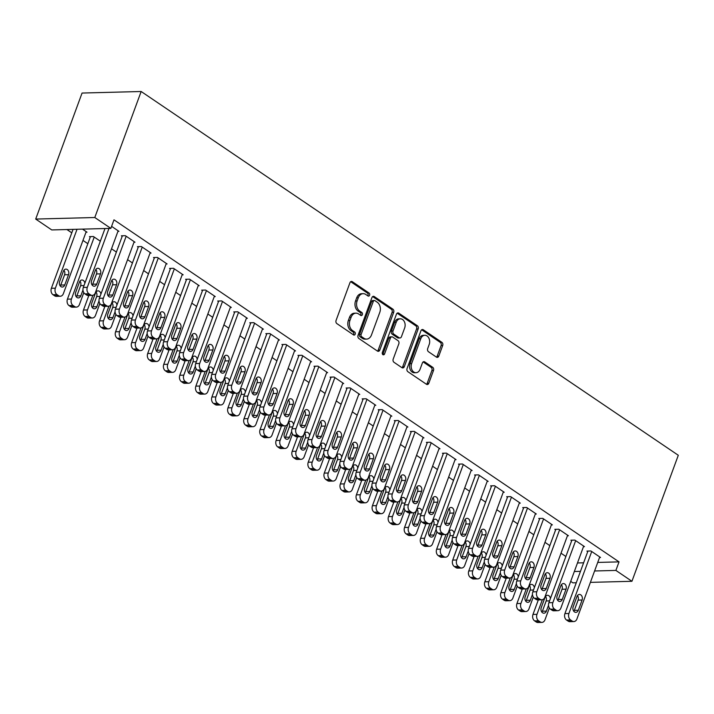 <?xml version="1.0" encoding="UTF-8"?>
<svg xmlns="http://www.w3.org/2000/svg" width="714" height="714" viewBox="0 0 714 714"><rect width="100%" height="100%" fill="white"/><g stroke="black" fill="none" stroke-linecap="round" stroke-linejoin="round"><path stroke-width="1.07" d="M369.602 295.23A1.651 1.232 88.5 0 0 369.04 293.017L352.297 281.682A2.356 1.758 88.5 0 0 351.466 281.423A2.356 1.758 88.5 0 0 349.958 282.708L336.071 320.443A2.356 1.758 88.5 0 0 336.874 323.603L353.617 334.946A1.651 1.232 88.5 0 0 354.697 332.01L352.529 330.546A7.533 5.614 88.5 0 1 349.958 320.416L351.109 317.275A7.533 5.614 88.5 0 1 355.956 313.16A7.533 5.614 88.5 0 1 358.624 313.981L360.793 315.445A1.651 1.232 88.5 0 0 361.873 312.509L359.704 311.045A7.533 5.614 88.5 0 1 357.125 300.924L358.285 297.774A7.533 5.614 88.5 0 1 363.131 293.668A7.533 5.614 88.5 0 1 365.8 294.48L367.96 295.953A1.651 1.232 88.5 0 0 369.602 295.23M367.71 295.783A1.651 1.232 88.5 0 0 367.442 293.061L350.708 281.718A2.356 1.758 88.5 0 0 350.672 281.7M353.368 334.777A1.651 1.232 88.5 0 0 353.1 332.055L350.931 330.582L352.529 330.546M360.543 315.276A1.651 1.232 88.5 0 0 360.275 312.553L358.107 311.09L359.704 311.045M436.441 357.125A2.356 1.758 88.5 0 0 437.28 357.384A2.356 1.758 88.5 0 0 438.789 356.099L442.689 345.514A2.356 1.758 88.5 0 0 441.886 342.345L423.286 329.752A2.356 1.758 88.5 0 0 422.456 329.502A2.356 1.758 88.5 0 0 420.939 330.778L407.06 368.522A2.356 1.758 88.5 0 0 407.864 371.682L426.454 384.275A2.356 1.758 88.5 0 0 427.284 384.534A2.356 1.758 88.5 0 0 428.802 383.248L433.505 370.459A2.356 1.758 88.5 0 0 432.702 367.291L424.75 361.9A2.356 1.758 88.5 0 0 423.911 361.65A2.356 1.758 88.5 0 0 422.402 362.935L420.064 369.272A6.292 4.695 88.5 0 1 416.012 372.708A6.292 4.695 88.5 0 1 411.639 363.569L420.778 338.722A6.292 4.695 88.5 0 1 424.821 335.285A6.292 4.695 88.5 0 1 429.203 344.434L427.686 348.575A2.356 1.758 88.5 0 0 428.489 351.734L436.441 357.125M619.029 561.873L113.99 219.841L110.849 228.382L51.756 229.935L35.7 219.064L82.065 93.052L141.158 91.499L678.3 455.273L631.935 581.285L615.887 570.415L619.029 561.873L597.725 562.436M110.849 228.382L94.792 217.511L141.158 91.499M393.682 312.321A2.356 1.758 88.5 0 0 392.878 309.153L374.279 296.569A2.356 1.758 88.5 0 0 373.449 296.31A2.356 1.758 88.5 0 0 371.932 297.595L358.053 335.33A2.356 1.758 88.5 0 0 358.856 338.49L377.447 351.083A2.356 1.758 88.5 0 0 378.286 351.342A2.356 1.758 88.5 0 0 379.794 350.056L393.682 312.321L392.084 312.366A2.356 1.758 88.5 0 0 391.281 309.198L372.681 296.605A2.356 1.758 88.5 0 0 372.654 296.587M398.787 313.16L417.378 325.754A2.356 1.758 88.5 0 1 418.181 328.913L404.303 366.648A2.356 1.758 88.5 0 1 402.785 367.933A2.356 1.758 88.5 0 1 401.955 367.683L393.994 362.293A2.356 1.758 88.5 0 1 393.191 359.124L398.823 343.827A2.356 1.758 88.5 0 0 398.019 340.658L392.736 337.088A2.356 1.758 88.5 0 0 391.906 336.829A2.356 1.758 88.5 0 0 390.388 338.115L384.525 354.046A1.651 1.232 88.5 0 1 382.32 352.555L396.44 314.187A2.356 1.758 88.5 0 1 397.948 312.902A2.356 1.758 88.5 0 1 398.787 313.16L397.189 313.205L415.78 325.789L417.378 325.754M583.481 546.656L584.489 546.629L574.859 540.105L570.87 540.212L571.673 540.757M544.961 542.328L549.825 545.621M551.369 524.915L552.386 524.888L542.756 518.364L538.758 518.471L539.561 519.007M512.857 520.586L517.721 523.88M519.265 503.165L520.283 503.138L510.644 496.614L506.654 496.721L507.458 497.265M480.754 498.845L485.609 502.138M487.162 481.423L488.171 481.397L478.541 474.872L474.551 474.98L475.346 475.524M448.642 477.095L453.506 480.388M455.05 459.682L456.067 459.655L446.437 453.131L442.439 453.238L443.242 453.783M416.539 455.353L421.403 458.647M422.947 437.932L423.955 437.905L414.325 431.39L410.336 431.488L411.139 432.032M384.427 433.612L389.291 436.906M390.844 416.191L391.852 416.164L382.222 409.64L378.224 409.747L379.027 410.291M352.323 411.871L357.187 415.155M358.731 394.449L359.749 394.423L350.11 387.898L346.12 388.005L346.924 388.55M320.22 390.121L325.075 393.414M326.628 372.708L327.637 372.681L318.007 366.157L314.017 366.255L314.82 366.8M288.108 368.379L292.972 371.673M294.516 350.958L295.534 350.931L285.903 344.407L281.905 344.514L282.708 345.058M256.005 346.638L260.869 349.931M262.413 329.216L263.421 329.19L253.791 322.666L249.802 322.773L250.605 323.317M223.893 324.888L228.757 328.181M230.31 307.475L231.318 307.448L221.688 300.924L217.69 301.031L218.493 301.567M191.789 303.147L196.653 306.44M198.197 285.725L199.215 285.698L189.576 279.183L185.586 279.281L186.39 279.826M159.686 281.405L164.541 284.699M166.094 263.984L167.103 263.957L157.473 257.433L153.483 257.54L154.286 258.084M127.574 259.655L132.438 262.948M133.982 242.242L135 242.216L125.369 235.691L121.371 235.798L122.174 236.343M100.335 241.207L93.427 236.53L89.428 236.637L90.232 237.182M577.483 562.962L583.615 562.802M66.92 229.533L71.784 232.826M82.976 240.404L87.831 243.697M82.494 229.132L87.001 232.184L85.992 232.211M111.589 226.365L118.943 231.345L117.935 231.372M111.527 248.784L116.382 252.078M150.038 253.113L151.056 253.086L141.417 246.562L137.427 246.669L138.23 247.214M143.63 270.535L148.494 273.828M182.141 274.854L183.159 274.828L173.529 268.303L169.53 268.41L170.334 268.955M175.733 292.276L180.597 295.569M214.254 296.605L215.262 296.578L205.632 290.054L201.643 290.152L202.446 290.696M207.845 314.017L212.701 317.311M246.357 318.346L247.374 318.319L237.735 311.795L233.746 311.902L234.549 312.446M239.949 335.767L244.813 339.052M278.469 340.087L279.477 340.06L269.847 333.536L265.858 333.643L266.652 334.188M272.061 357.509L276.916 360.802M310.572 361.828L311.581 361.802L301.951 355.286L297.961 355.385L298.764 355.929M304.164 379.25L309.028 382.543M342.675 383.579L343.693 383.552L334.063 377.028L330.064 377.135L330.868 377.679M336.267 400.991L341.131 404.285M374.788 405.32L375.796 405.293L366.166 398.769L362.176 398.876L362.98 399.421M368.379 422.742L373.235 426.035M406.891 427.061L407.908 427.034L398.269 420.51L394.28 420.617L395.083 421.162M400.483 444.483L405.347 447.776M439.003 448.811L440.011 448.785L430.381 442.261L426.383 442.368L427.186 442.903M432.595 466.224L437.45 469.517M471.106 470.553L472.115 470.526L462.485 464.002L458.495 464.109L459.298 464.653M464.698 487.974L469.562 491.259M503.209 492.294L504.227 492.267L494.597 485.743L490.598 485.85L491.402 486.395M496.801 509.716L501.665 513.009M535.321 514.044L536.33 514.018L526.7 507.493L522.71 507.592L523.514 508.136M528.913 531.457L533.769 534.75M567.425 535.786L568.442 535.759L558.803 529.235L554.814 529.342L555.617 529.886M561.017 553.198L565.881 556.492M599.537 557.527L600.545 557.5L590.915 550.976L586.917 551.083L587.72 551.627M574.333 571.503L580.464 571.343M594.583 570.977L615.887 570.415M576.269 582.749L572.842 582.838L570.7 581.383M590.389 582.374L631.935 581.285M94.792 217.511L35.7 219.064M363.131 293.668L361.534 293.713A7.533 5.614 88.5 0 0 356.688 297.818L358.285 297.774M358.107 311.09A7.533 5.614 88.5 0 1 355.536 300.96L356.688 297.818M355.956 313.16L354.358 313.205A7.533 5.614 88.5 0 0 349.512 317.319L351.109 317.275M350.931 330.582A7.533 5.614 88.5 0 1 348.361 320.461L349.512 317.319M377.474 351.101A2.356 1.758 88.5 0 0 378.197 350.101L392.084 312.366M374.939 300.674A1.651 1.232 88.5 0 0 373.297 301.397L361.106 334.518A1.651 1.232 88.5 0 0 361.668 336.731L363.953 338.275A7.533 5.614 88.5 0 0 366.621 339.096A7.533 5.614 88.5 0 0 371.467 334.982L379.794 312.348A7.533 5.614 88.5 0 0 377.224 302.218L374.939 300.674M374.35 300.496L372.753 300.54A1.651 1.232 88.5 0 0 371.699 301.433L373.297 301.397M366.621 339.096L365.024 339.141A7.533 5.614 88.5 0 1 362.355 338.32L360.07 336.776A1.651 1.232 88.5 0 1 359.508 334.563L371.699 301.433M401.982 367.701A2.356 1.758 88.5 0 0 402.705 366.693L416.583 328.958A2.356 1.758 88.5 0 0 415.78 325.789M391.906 336.829L390.308 336.874A2.356 1.758 88.5 0 0 388.791 338.159L382.936 354.09L384.525 354.046M382.659 354.572A1.651 1.232 88.5 0 0 382.936 354.09M404.668 327.94A6.292 4.695 88.5 0 0 400.286 318.801A6.292 4.695 88.5 0 0 396.234 322.237L393.012 330.984A2.356 1.758 88.5 0 0 393.816 334.152L399.099 337.722A2.356 1.758 88.5 0 0 399.929 337.981A2.356 1.758 88.5 0 0 401.447 336.696L404.668 327.94M400.286 318.801L398.689 318.837A6.292 4.695 88.5 0 0 394.637 322.273L396.234 322.237M399.929 337.981L398.332 338.025A2.356 1.758 88.5 0 1 397.502 337.767L392.218 334.188A2.356 1.758 88.5 0 1 391.415 331.028L394.637 322.273M424.821 335.285L423.232 335.33A6.292 4.695 88.5 0 0 419.18 338.766L420.778 338.722M416.012 372.708L414.415 372.753A6.292 4.695 88.5 0 1 410.041 363.604L419.18 338.766M426.481 384.293A2.356 1.758 88.5 0 0 427.204 383.284L431.908 370.495A2.356 1.758 88.5 0 0 431.104 367.335L423.152 361.944A2.356 1.758 88.5 0 0 423.116 361.927M436.468 357.143A2.356 1.758 88.5 0 0 437.191 356.134L441.091 345.549A2.356 1.758 88.5 0 0 440.288 342.39L421.688 329.797A2.356 1.758 88.5 0 0 421.662 329.779M73.051 229.373L51.381 288.286A4.793 3.57 -91.5 0 0 53.014 294.73L54.621 295.819A4.793 3.57 -91.5 0 0 56.317 296.337L60.315 296.239A4.793 3.57 88.5 0 0 63.394 293.615L86.198 231.639M60.315 296.239A4.793 3.57 88.5 0 1 58.61 295.712L57.013 294.623A4.793 3.57 88.5 0 1 55.371 288.179L77.041 229.274M60.288 286.011A3.838 2.856 88.5 0 0 60.788 285.056L64.563 274.801A3.838 2.856 88.5 0 0 63.912 270.267M64.778 284.948L68.553 274.703A3.838 2.856 88.5 0 0 65.884 269.124A3.838 2.856 88.5 0 0 63.412 271.222L59.646 281.468A3.838 2.856 88.5 0 0 62.314 287.046A3.838 2.856 88.5 0 0 64.778 284.948L60.788 285.056M118.14 230.8L95.337 292.776A4.793 3.57 88.5 0 1 92.249 295.4A4.793 3.57 88.5 0 1 90.553 294.873L88.947 293.784A4.793 3.57 88.5 0 1 87.313 287.34L108.983 228.435M104.994 228.534L83.315 287.447L87.313 287.34M96.72 284.11A3.838 2.856 -91.5 0 1 94.257 286.207A3.838 2.856 -91.5 0 1 91.588 280.629L95.355 270.383A3.838 2.856 -91.5 0 1 97.827 268.286A3.838 2.856 -91.5 0 1 100.495 273.864L96.72 284.11L92.731 284.217A3.838 2.856 -91.5 0 1 92.231 285.172M95.855 269.428A3.838 2.856 -91.5 0 1 96.497 273.962L92.731 284.217M92.249 295.4L88.259 295.498A4.793 3.57 -91.5 0 1 86.564 294.98L84.957 293.891A4.793 3.57 -91.5 0 1 83.315 287.447M90.446 236.611L67.428 299.157A4.793 3.57 -91.5 0 0 69.071 305.601L70.677 306.69A4.793 3.57 -91.5 0 0 72.373 307.216L76.362 307.109A4.793 3.57 88.5 0 0 79.45 304.485L83.806 292.66M76.362 307.109A4.793 3.57 88.5 0 1 74.667 306.583L73.06 305.503A4.793 3.57 88.5 0 1 71.427 299.05L94.23 237.075M76.344 296.881A3.838 2.856 88.5 0 0 76.844 295.926L80.611 285.671A3.838 2.856 88.5 0 0 79.968 281.137M84.859 283.262A3.838 2.856 88.5 0 0 81.94 279.995A3.838 2.856 88.5 0 0 79.468 282.092L75.693 292.347A3.838 2.856 88.5 0 0 78.361 297.916A3.838 2.856 88.5 0 0 80.834 295.819L82.976 290.009M88.831 295.489L83.484 310.028A4.793 3.57 -91.5 0 0 85.127 316.481L86.724 317.56A4.793 3.57 -91.5 0 0 88.429 318.087L92.418 317.98A4.793 3.57 88.5 0 0 95.506 315.365L99.853 303.53M92.418 317.98A4.793 3.57 88.5 0 1 90.723 317.462L89.116 316.373A4.793 3.57 88.5 0 1 87.474 309.93L92.856 295.31M92.392 307.752A3.838 2.856 88.5 0 0 92.891 306.797L96.667 296.551A3.838 2.856 88.5 0 0 96.024 292.008M100.915 294.132A3.838 2.856 88.5 0 0 97.988 290.866A3.838 2.856 88.5 0 0 95.524 292.963L91.749 303.218A3.838 2.856 88.5 0 0 94.418 308.787A3.838 2.856 88.5 0 0 96.89 306.699L99.023 300.889M134.196 241.671L111.393 303.646A4.793 3.57 88.5 0 1 108.305 306.27A4.793 3.57 88.5 0 1 106.609 305.744L105.003 304.664A4.793 3.57 88.5 0 1 103.36 298.211L126.173 236.236M122.389 235.772L99.371 298.318L103.36 298.211M112.776 294.98A3.838 2.856 -91.5 0 1 110.304 297.078A3.838 2.856 -91.5 0 1 107.635 291.508L111.411 281.254A3.838 2.856 -91.5 0 1 113.874 279.156A3.838 2.856 -91.5 0 1 116.552 284.734L112.776 294.98L108.787 295.087A3.838 2.856 -91.5 0 1 108.278 296.042M111.911 280.299A3.838 2.856 -91.5 0 1 112.553 284.832L108.787 295.087M108.305 306.27L104.315 306.377A4.793 3.57 -91.5 0 1 102.62 305.851L101.013 304.762A4.793 3.57 -91.5 0 1 99.371 298.318M150.252 252.542L127.44 314.526A4.793 3.57 88.5 0 1 124.361 317.141A4.793 3.57 88.5 0 1 122.665 316.623L121.059 315.534A4.793 3.57 88.5 0 1 119.416 309.091L142.22 247.106M138.436 246.642L115.427 309.189L119.416 309.091M128.832 305.851A3.838 2.856 -91.5 0 1 126.36 307.948A3.838 2.856 -91.5 0 1 123.692 302.379L127.467 292.124A3.838 2.856 -91.5 0 1 129.93 290.027A3.838 2.856 -91.5 0 1 132.599 295.605L128.832 305.851L124.834 305.958A3.838 2.856 -91.5 0 1 124.334 306.913M127.967 291.169A3.838 2.856 -91.5 0 1 128.609 295.712L124.834 305.958M124.361 317.141L120.371 317.248A4.793 3.57 -91.5 0 1 118.667 316.721L117.06 315.642A4.793 3.57 -91.5 0 1 115.427 309.189M104.887 306.36L99.541 320.898A4.793 3.57 -91.5 0 0 101.174 327.351L102.78 328.44A4.793 3.57 -91.5 0 0 104.476 328.958L108.474 328.851A4.793 3.57 88.5 0 0 111.554 326.236L115.909 314.41M108.474 328.851A4.793 3.57 88.5 0 1 106.77 328.333L105.172 327.244A4.793 3.57 88.5 0 1 103.53 320.8L108.903 306.181M108.448 318.623A3.838 2.856 88.5 0 0 108.947 317.668L112.723 307.422A3.838 2.856 88.5 0 0 112.071 302.888M116.962 305.003A3.838 2.856 88.5 0 0 114.044 301.745A3.838 2.856 88.5 0 0 111.571 303.834L107.805 314.089A3.838 2.856 88.5 0 0 110.474 319.658A3.838 2.856 88.5 0 0 112.937 317.569L115.079 311.759M120.943 317.23L115.588 331.778A4.793 3.57 -91.5 0 0 117.23 338.222L118.836 339.311A4.793 3.57 -91.5 0 0 120.532 339.828L124.522 339.721A4.793 3.57 88.5 0 0 127.61 337.106L131.965 325.281M124.522 339.721A4.793 3.57 88.5 0 1 122.826 339.204L121.219 338.115A4.793 3.57 88.5 0 1 119.586 331.671L124.959 317.052M124.504 329.493A3.838 2.856 88.5 0 0 125.004 328.547L128.77 318.292A3.838 2.856 88.5 0 0 128.127 313.758M133.018 315.883A3.838 2.856 88.5 0 0 130.1 312.616A3.838 2.856 88.5 0 0 127.627 314.704L123.852 324.959A3.838 2.856 88.5 0 0 126.53 330.528A3.838 2.856 88.5 0 0 128.993 328.44L131.135 322.63M166.3 263.412L143.496 325.397A4.793 3.57 88.5 0 1 140.417 328.012A4.793 3.57 88.5 0 1 138.712 327.494L137.106 326.405A4.793 3.57 88.5 0 1 135.473 319.961L158.276 257.977M154.492 257.513L131.474 320.059L135.473 319.961M144.88 316.73A3.838 2.856 -91.5 0 1 142.416 318.819A3.838 2.856 -91.5 0 1 139.748 313.25L143.514 302.995A3.838 2.856 -91.5 0 1 145.986 300.906A3.838 2.856 -91.5 0 1 148.655 306.476L144.88 316.73L140.89 316.829A3.838 2.856 -91.5 0 1 140.39 317.784M144.014 302.049A3.838 2.856 -91.5 0 1 144.665 306.583L140.89 316.829M140.417 328.012L136.419 328.119A4.793 3.57 -91.5 0 1 134.723 327.592L133.116 326.512A4.793 3.57 -91.5 0 1 131.474 320.059M182.356 274.283L159.552 336.267A4.793 3.57 88.5 0 1 156.464 338.882A4.793 3.57 88.5 0 1 154.768 338.365L153.162 337.276A4.793 3.57 88.5 0 1 151.529 330.832L174.332 268.848M170.548 268.384L147.53 330.939L151.529 330.832M160.936 327.601A3.838 2.856 -91.5 0 1 158.463 329.689A3.838 2.856 -91.5 0 1 155.795 324.12L159.57 313.865A3.838 2.856 -91.5 0 1 162.042 311.777A3.838 2.856 -91.5 0 1 164.711 317.346L160.936 327.601L156.946 327.708A3.838 2.856 -91.5 0 1 156.446 328.654M160.07 312.919A3.838 2.856 -91.5 0 1 160.712 317.453L156.946 327.708M156.464 338.882L152.475 338.989A4.793 3.57 -91.5 0 1 150.779 338.472L149.172 337.383A4.793 3.57 -91.5 0 1 147.53 330.939M136.999 328.101L131.644 342.649A4.793 3.57 -91.5 0 0 133.286 349.092L134.892 350.181A4.793 3.57 -91.5 0 0 136.588 350.699L140.578 350.592A4.793 3.57 88.5 0 0 143.666 347.977L148.012 336.151M140.578 350.592A4.793 3.57 88.5 0 1 138.882 350.074L137.275 348.985A4.793 3.57 88.5 0 1 135.633 342.541L141.015 327.931M140.551 340.364A3.838 2.856 88.5 0 0 141.051 339.418L144.826 329.163A3.838 2.856 88.5 0 0 144.183 324.629M149.074 326.753A3.838 2.856 88.5 0 0 146.147 323.487A3.838 2.856 88.5 0 0 143.684 325.584L139.908 335.83A3.838 2.856 88.5 0 0 142.577 341.408A3.838 2.856 88.5 0 0 145.049 339.311L147.182 333.5M198.412 285.163L175.608 347.138A4.793 3.57 88.5 0 1 172.52 349.753A4.793 3.57 88.5 0 1 170.825 349.235L169.218 348.146A4.793 3.57 88.5 0 1 167.576 341.703L190.379 279.718M186.595 279.254L163.586 341.81L167.576 341.703M176.992 338.472A3.838 2.856 -91.5 0 1 174.519 340.569A3.838 2.856 -91.5 0 1 171.851 334.991L175.626 324.736A3.838 2.856 -91.5 0 1 178.089 322.648A3.838 2.856 -91.5 0 1 180.758 328.217L176.992 338.472L172.993 338.579A3.838 2.856 -91.5 0 1 172.493 339.525M176.126 323.79A3.838 2.856 -91.5 0 1 176.769 328.324L172.993 338.579M172.52 349.753L168.531 349.86A4.793 3.57 -91.5 0 1 166.826 349.342L165.229 348.253A4.793 3.57 -91.5 0 1 163.586 341.81M153.046 338.971L147.7 353.519A4.793 3.57 -91.5 0 0 149.333 359.963L150.94 361.052A4.793 3.57 -91.5 0 0 152.635 361.57L156.634 361.471A4.793 3.57 88.5 0 0 159.713 358.847L164.068 347.022M156.634 361.471A4.793 3.57 88.5 0 1 154.938 360.945L153.332 359.856A4.793 3.57 88.5 0 1 151.689 353.412L157.062 338.802M156.607 351.234A3.838 2.856 88.5 0 0 157.107 350.288L160.882 340.034A3.838 2.856 88.5 0 0 160.239 335.5M165.121 337.624A3.838 2.856 88.5 0 0 162.203 334.357A3.838 2.856 88.5 0 0 159.74 336.455L155.964 346.701A3.838 2.856 88.5 0 0 158.633 352.279A3.838 2.856 88.5 0 0 161.096 350.181L163.238 344.371M214.459 296.033L191.655 358.009A4.793 3.57 88.5 0 1 188.576 360.632A4.793 3.57 88.5 0 1 186.872 360.106L185.274 359.017A4.793 3.57 88.5 0 1 183.632 352.573L206.435 290.598M202.651 290.125L179.642 352.68L183.632 352.573M193.039 349.342A3.838 2.856 -91.5 0 1 190.576 351.44A3.838 2.856 -91.5 0 1 187.907 345.862L191.673 335.616A3.838 2.856 -91.5 0 1 194.146 333.518A3.838 2.856 -91.5 0 1 196.814 339.088L193.039 349.342L189.049 349.449A3.838 2.856 -91.5 0 1 188.55 350.396M192.173 334.661A3.838 2.856 -91.5 0 1 192.825 339.195L189.049 349.449M188.576 360.632L184.578 360.731A4.793 3.57 -91.5 0 1 182.882 360.213L181.276 359.124A4.793 3.57 -91.5 0 1 179.642 352.68M169.102 349.842L163.747 364.39A4.793 3.57 -91.5 0 0 165.389 370.834L166.996 371.923A4.793 3.57 -91.5 0 0 168.691 372.44L172.681 372.342A4.793 3.57 88.5 0 0 175.769 369.718L180.124 357.892M172.681 372.342A4.793 3.57 88.5 0 1 170.985 371.815L169.379 370.736A4.793 3.57 88.5 0 1 167.745 364.283L173.118 349.673M172.663 362.114A3.838 2.856 88.5 0 0 173.163 361.159L176.929 350.904A3.838 2.856 88.5 0 0 176.287 346.37M181.177 348.494A3.838 2.856 88.5 0 0 178.259 345.228A3.838 2.856 88.5 0 0 175.787 347.325L172.02 357.571A3.838 2.856 88.5 0 0 174.689 363.149A3.838 2.856 88.5 0 0 177.152 361.052L179.294 355.242M185.158 360.722L179.803 375.261A4.793 3.57 -91.5 0 0 181.445 381.704L183.052 382.793A4.793 3.57 -91.5 0 0 184.748 383.32L188.737 383.213A4.793 3.57 88.5 0 0 191.825 380.598L196.172 368.763M188.737 383.213A4.793 3.57 88.5 0 1 187.041 382.686L185.435 381.606A4.793 3.57 88.5 0 1 183.793 375.153L189.174 360.543M188.71 372.985A3.838 2.856 88.5 0 0 189.219 372.03L192.985 361.784A3.838 2.856 88.5 0 0 192.343 357.241M197.234 359.365A3.838 2.856 88.5 0 0 194.306 356.099A3.838 2.856 88.5 0 0 191.843 358.196L188.068 368.451A3.838 2.856 88.5 0 0 190.736 374.02A3.838 2.856 88.5 0 0 193.208 371.923L195.341 366.112M201.205 371.592L195.859 386.131A4.793 3.57 -91.5 0 0 197.492 392.584L199.099 393.664A4.793 3.57 -91.5 0 0 200.795 394.19L204.793 394.083A4.793 3.57 88.5 0 0 207.872 391.468L212.228 379.634M204.793 394.083A4.793 3.57 88.5 0 1 203.097 393.566L201.491 392.477A4.793 3.57 88.5 0 1 199.849 386.033L205.23 371.414M204.766 383.855A3.838 2.856 88.5 0 0 205.266 382.9L209.041 372.654A3.838 2.856 88.5 0 0 208.399 368.112M213.281 370.236A3.838 2.856 88.5 0 0 210.362 366.969A3.838 2.856 88.5 0 0 207.899 369.067L204.124 379.321A3.838 2.856 88.5 0 0 206.792 384.891A3.838 2.856 88.5 0 0 209.264 382.802L211.398 376.992M217.261 382.463L211.906 397.002A4.793 3.57 -91.5 0 0 213.548 403.455L215.155 404.543A4.793 3.57 -91.5 0 0 216.851 405.061L220.849 404.954A4.793 3.57 88.5 0 0 223.928 402.339L228.284 390.513M220.849 404.954A4.793 3.57 88.5 0 1 219.144 404.436L217.538 403.348A4.793 3.57 88.5 0 1 215.905 396.904L221.278 382.285M220.822 394.726A3.838 2.856 88.5 0 0 221.322 393.771L225.097 383.525A3.838 2.856 88.5 0 0 224.446 378.991M229.337 381.106A3.838 2.856 88.5 0 0 226.418 377.849A3.838 2.856 88.5 0 0 223.946 379.937L220.18 390.192A3.838 2.856 88.5 0 0 222.848 395.761A3.838 2.856 88.5 0 0 225.312 393.673L227.454 387.863M233.317 393.334L227.962 407.881A4.793 3.57 -91.5 0 0 229.605 414.325L231.211 415.414A4.793 3.57 -91.5 0 0 232.907 415.932L236.896 415.825A4.793 3.57 88.5 0 0 239.984 413.21L244.331 401.384M236.896 415.825A4.793 3.57 88.5 0 1 235.201 415.307L233.594 414.218A4.793 3.57 88.5 0 1 231.961 407.774L237.334 393.164M236.878 405.597A3.838 2.856 88.5 0 0 237.378 404.651L241.145 394.396A3.838 2.856 88.5 0 0 240.502 389.862M245.393 391.986A3.838 2.856 88.5 0 0 242.465 388.719A3.838 2.856 88.5 0 0 240.002 390.808L236.227 401.063A3.838 2.856 88.5 0 0 238.895 406.632A3.838 2.856 88.5 0 0 241.368 404.543L243.501 398.733M249.364 404.204L244.018 418.752A4.793 3.57 -91.5 0 0 245.661 425.196L247.258 426.285A4.793 3.57 -91.5 0 0 248.963 426.802L252.952 426.695A4.793 3.57 88.5 0 0 256.04 424.08L260.387 412.255M252.952 426.695A4.793 3.57 88.5 0 1 251.257 426.178L249.65 425.089A4.793 3.57 88.5 0 1 248.008 418.645L253.39 404.035M252.926 416.467A3.838 2.856 88.5 0 0 253.425 415.521L257.201 405.266A3.838 2.856 88.5 0 0 256.558 400.732M261.449 402.857A3.838 2.856 88.5 0 0 258.522 399.59A3.838 2.856 88.5 0 0 256.058 401.687L252.283 411.933A3.838 2.856 88.5 0 0 254.952 417.512A3.838 2.856 88.5 0 0 257.424 415.414L259.557 409.604M265.421 415.075L260.074 429.623A4.793 3.57 -91.5 0 0 261.708 436.067L263.314 437.155A4.793 3.57 -91.5 0 0 265.01 437.673L269.008 437.575A4.793 3.57 88.5 0 0 272.088 434.951L276.443 423.125M269.008 437.575A4.793 3.57 88.5 0 1 267.304 437.048L265.706 435.959A4.793 3.57 88.5 0 1 264.064 429.516L269.437 414.905M268.982 427.338A3.838 2.856 88.5 0 0 269.481 426.392L273.257 416.137A3.838 2.856 88.5 0 0 272.605 411.603M277.496 413.727A3.838 2.856 88.5 0 0 274.578 410.461A3.838 2.856 88.5 0 0 272.105 412.558L268.339 422.804A3.838 2.856 88.5 0 0 271.008 428.382A3.838 2.856 88.5 0 0 273.471 426.285L275.613 420.475M281.477 425.946L276.122 440.493A4.793 3.57 -91.5 0 0 277.764 446.937L279.37 448.026A4.793 3.57 -91.5 0 0 281.066 448.544L285.056 448.446A4.793 3.57 88.5 0 0 288.144 445.822L292.499 433.996M285.056 448.446A4.793 3.57 88.5 0 1 283.36 447.919L281.753 446.839A4.793 3.57 88.5 0 1 280.12 440.386L285.493 425.776M285.038 438.217A3.838 2.856 88.5 0 0 285.538 437.263L289.304 427.008A3.838 2.856 88.5 0 0 288.661 422.474M293.552 424.598A3.838 2.856 88.5 0 0 290.634 421.331A3.838 2.856 88.5 0 0 288.161 423.429L284.386 433.675A3.838 2.856 88.5 0 0 287.064 439.253A3.838 2.856 88.5 0 0 289.527 437.155L291.669 431.345M297.533 436.825L292.178 451.364A4.793 3.57 -91.5 0 0 293.82 457.808L295.417 458.897A4.793 3.57 -91.5 0 0 297.122 459.423L301.112 459.316A4.793 3.57 88.5 0 0 304.2 456.701L308.546 444.867M301.112 459.316A4.793 3.57 88.5 0 1 299.416 458.799L297.809 457.71A4.793 3.57 88.5 0 1 296.167 451.257L301.549 436.647M301.085 449.088A3.838 2.856 88.5 0 0 301.585 448.133L305.36 437.887A3.838 2.856 88.5 0 0 304.717 433.344M309.608 435.469A3.838 2.856 88.5 0 0 306.681 432.202A3.838 2.856 88.5 0 0 304.218 434.299L300.442 444.554A3.838 2.856 88.5 0 0 303.111 450.123A3.838 2.856 88.5 0 0 305.583 448.026L307.716 442.216M313.58 447.696L308.234 462.235A4.793 3.57 -91.5 0 0 309.867 468.687L311.474 469.767A4.793 3.57 -91.5 0 0 313.169 470.294L317.168 470.187A4.793 3.57 88.5 0 0 320.247 467.572L324.602 455.737M317.168 470.187A4.793 3.57 88.5 0 1 315.472 469.669L313.865 468.58A4.793 3.57 88.5 0 1 312.223 462.136L317.596 447.517M317.141 459.959A3.838 2.856 88.5 0 0 317.641 459.004L321.416 448.758A3.838 2.856 88.5 0 0 320.773 444.224M325.655 446.339A3.838 2.856 88.5 0 0 322.737 443.073A3.838 2.856 88.5 0 0 320.265 445.17L316.498 455.425A3.838 2.856 88.5 0 0 319.167 460.994A3.838 2.856 88.5 0 0 321.63 458.906L323.772 453.095M329.636 458.566L324.281 473.114A4.793 3.57 -91.5 0 0 325.923 479.558L327.53 480.647A4.793 3.57 -91.5 0 0 329.225 481.165L333.215 481.058A4.793 3.57 88.5 0 0 336.303 478.442L340.658 466.617M333.215 481.058A4.793 3.57 88.5 0 1 331.519 480.54L329.913 479.451A4.793 3.57 88.5 0 1 328.279 473.007L333.652 458.388M333.197 470.829A3.838 2.856 88.5 0 0 333.697 469.874L337.463 459.629A3.838 2.856 88.5 0 0 336.821 455.095M341.711 457.21A3.838 2.856 88.5 0 0 338.793 453.952A3.838 2.856 88.5 0 0 336.321 456.041L332.554 466.296A3.838 2.856 88.5 0 0 335.223 471.865A3.838 2.856 88.5 0 0 337.686 469.776L339.828 463.966M345.692 469.437L340.337 483.985A4.793 3.57 -91.5 0 0 341.979 490.429L343.586 491.518A4.793 3.57 -91.5 0 0 345.281 492.035L349.271 491.928A4.793 3.57 88.5 0 0 352.359 489.313L356.705 477.487M349.271 491.928A4.793 3.57 88.5 0 1 347.575 491.411L345.969 490.322A4.793 3.57 88.5 0 1 344.327 483.878L349.708 469.268M349.244 481.7A3.838 2.856 88.5 0 0 349.744 480.754L353.519 470.499A3.838 2.856 88.5 0 0 352.877 465.965M357.768 468.089A3.838 2.856 88.5 0 0 354.84 464.823A3.838 2.856 88.5 0 0 352.377 466.911L348.602 477.166A3.838 2.856 88.5 0 0 351.27 482.744A3.838 2.856 88.5 0 0 353.742 480.647L355.875 474.837M361.739 480.308L356.393 494.856A4.793 3.57 -91.5 0 0 358.026 501.299L359.633 502.388A4.793 3.57 -91.5 0 0 361.329 502.906L365.327 502.799A4.793 3.57 88.5 0 0 368.406 500.184L372.762 488.358M365.327 502.799A4.793 3.57 88.5 0 1 363.631 502.281L362.025 501.192A4.793 3.57 88.5 0 1 360.383 494.748L365.764 480.138M365.3 492.571A3.838 2.856 88.5 0 0 365.8 491.625L369.575 481.37A3.838 2.856 88.5 0 0 368.933 476.836M373.815 478.96A3.838 2.856 88.5 0 0 370.896 475.694A3.838 2.856 88.5 0 0 368.433 477.791L364.658 488.037A3.838 2.856 88.5 0 0 367.326 493.615A3.838 2.856 88.5 0 0 369.798 491.518L371.932 485.707M377.795 491.178L372.44 505.726A4.793 3.57 -91.5 0 0 374.082 512.17L375.689 513.259A4.793 3.57 -91.5 0 0 377.385 513.777L381.374 513.678A4.793 3.57 88.5 0 0 384.462 511.054L388.818 499.229M381.374 513.678A4.793 3.57 88.5 0 1 379.678 513.152L378.072 512.063A4.793 3.57 88.5 0 1 376.439 505.619L381.811 491.009M381.356 503.45A3.838 2.856 88.5 0 0 381.856 502.495L385.622 492.241A3.838 2.856 88.5 0 0 384.98 487.707M389.871 489.831A3.838 2.856 88.5 0 0 386.952 486.564A3.838 2.856 88.5 0 0 384.48 488.662L380.714 498.907A3.838 2.856 88.5 0 0 383.382 504.486A3.838 2.856 88.5 0 0 385.846 502.388L387.988 496.578M393.851 502.049L388.496 516.597A4.793 3.57 -91.5 0 0 390.139 523.041L391.745 524.13A4.793 3.57 -91.5 0 0 393.441 524.647L397.43 524.549A4.793 3.57 88.5 0 0 400.518 521.925L404.865 510.099M397.43 524.549A4.793 3.57 88.5 0 1 395.734 524.022L394.128 522.943A4.793 3.57 88.5 0 1 392.486 516.49L397.868 501.88M397.412 514.321A3.838 2.856 88.5 0 0 397.912 513.366L401.679 503.111A3.838 2.856 88.5 0 0 401.036 498.577M405.927 500.701A3.838 2.856 88.5 0 0 402.999 497.435A3.838 2.856 88.5 0 0 400.536 499.532L396.761 509.787A3.838 2.856 88.5 0 0 399.429 515.356A3.838 2.856 88.5 0 0 401.902 513.259L404.035 507.449M409.898 512.929L404.552 527.467A4.793 3.57 -91.5 0 0 406.186 533.911L407.792 535A4.793 3.57 -91.5 0 0 409.497 535.527L413.486 535.42A4.793 3.57 88.5 0 0 416.574 532.805L420.921 520.97M413.486 535.42A4.793 3.57 88.5 0 1 411.791 534.902L410.184 533.813A4.793 3.57 88.5 0 1 408.542 527.369L413.924 512.75M413.46 525.192A3.838 2.856 88.5 0 0 413.959 524.237L417.735 513.991A3.838 2.856 88.5 0 0 417.092 509.448M421.983 511.572A3.838 2.856 88.5 0 0 419.056 508.306A3.838 2.856 88.5 0 0 416.592 510.403L412.817 520.658A3.838 2.856 88.5 0 0 415.486 526.227A3.838 2.856 88.5 0 0 417.958 524.13L420.091 518.319M425.955 523.799L420.608 538.338A4.793 3.57 -91.5 0 0 422.242 544.791L423.848 545.871A4.793 3.57 -91.5 0 0 425.544 546.397L429.542 546.29A4.793 3.57 88.5 0 0 432.622 543.675L436.977 531.85M429.542 546.29A4.793 3.57 88.5 0 1 427.838 545.773L426.24 544.684A4.793 3.57 88.5 0 1 424.598 538.24L429.971 523.621M429.516 536.062A3.838 2.856 88.5 0 0 430.015 535.107L433.791 524.861A3.838 2.856 88.5 0 0 433.139 520.327M438.03 522.443A3.838 2.856 88.5 0 0 435.112 519.185A3.838 2.856 88.5 0 0 432.639 521.274L428.873 531.528A3.838 2.856 88.5 0 0 431.542 537.098A3.838 2.856 88.5 0 0 434.005 535.009L436.147 529.199M442.011 534.67L436.656 549.218A4.793 3.57 -91.5 0 0 438.298 555.662L439.904 556.75A4.793 3.57 -91.5 0 0 441.6 557.268L445.59 557.161A4.793 3.57 88.5 0 0 448.678 554.546L453.024 542.72M445.59 557.161A4.793 3.57 88.5 0 1 443.894 556.643L442.287 555.554A4.793 3.57 88.5 0 1 440.654 549.111L446.027 534.491M445.572 546.933A3.838 2.856 88.5 0 0 446.072 545.987L449.838 535.732A3.838 2.856 88.5 0 0 449.195 531.198M454.086 533.313A3.838 2.856 88.5 0 0 451.168 530.056A3.838 2.856 88.5 0 0 448.695 532.144L444.92 542.399A3.838 2.856 88.5 0 0 447.589 547.968A3.838 2.856 88.5 0 0 450.061 545.88L452.194 540.07M458.058 545.541L452.712 560.088A4.793 3.57 -91.5 0 0 454.354 566.532L455.951 567.621A4.793 3.57 -91.5 0 0 457.656 568.139L461.646 568.032A4.793 3.57 88.5 0 0 464.734 565.417L469.08 553.591M461.646 568.032A4.793 3.57 88.5 0 1 459.95 567.514L458.343 566.425A4.793 3.57 88.5 0 1 456.701 559.981L462.083 545.371M461.619 557.804A3.838 2.856 88.5 0 0 462.119 556.858L465.894 546.603A3.838 2.856 88.5 0 0 465.251 542.069M470.142 544.193A3.838 2.856 88.5 0 0 467.215 540.926A3.838 2.856 88.5 0 0 464.752 543.015L460.976 553.27A3.838 2.856 88.5 0 0 463.645 558.848A3.838 2.856 88.5 0 0 466.117 556.75L468.25 550.94M474.114 556.411L468.768 570.959A4.793 3.57 -91.5 0 0 470.401 577.403L472.008 578.492A4.793 3.57 -91.5 0 0 473.703 579.009L477.702 578.902A4.793 3.57 88.5 0 0 480.781 576.287L485.136 564.462M477.702 578.902A4.793 3.57 88.5 0 1 475.997 578.385L474.399 577.296A4.793 3.57 88.5 0 1 472.757 570.852L478.13 556.242M477.675 568.674A3.838 2.856 88.5 0 0 478.175 567.728L481.95 557.473A3.838 2.856 88.5 0 0 481.298 552.939M486.189 555.064A3.838 2.856 88.5 0 0 483.271 551.797A3.838 2.856 88.5 0 0 480.799 553.894L477.032 564.14A3.838 2.856 88.5 0 0 479.701 569.718A3.838 2.856 88.5 0 0 482.164 567.621L484.306 561.811M490.17 567.282L484.815 581.83A4.793 3.57 -91.5 0 0 486.457 588.274L488.064 589.362A4.793 3.57 -91.5 0 0 489.759 589.88L493.749 589.782A4.793 3.57 88.5 0 0 496.837 587.158L501.192 575.332M493.749 589.782A4.793 3.57 88.5 0 1 492.053 589.255L490.447 588.166A4.793 3.57 88.5 0 1 488.813 581.723L494.186 567.112M493.731 579.554A3.838 2.856 88.5 0 0 494.231 578.599L497.997 568.344A3.838 2.856 88.5 0 0 497.355 563.81M502.245 565.934A3.838 2.856 88.5 0 0 499.327 562.668A3.838 2.856 88.5 0 0 496.855 564.765L493.079 575.011A3.838 2.856 88.5 0 0 495.757 580.589A3.838 2.856 88.5 0 0 498.22 578.492L500.362 572.682M230.515 306.904L207.712 368.879A4.793 3.57 88.5 0 1 204.623 371.503A4.793 3.57 88.5 0 1 202.928 370.977L201.321 369.897A4.793 3.57 88.5 0 1 199.688 363.444L222.491 301.469M218.707 301.005L195.69 363.551L199.688 363.444M209.095 360.213A3.838 2.856 -91.5 0 1 206.632 362.31A3.838 2.856 -91.5 0 1 203.954 356.732L207.729 346.486A3.838 2.856 -91.5 0 1 210.202 344.389A3.838 2.856 -91.5 0 1 212.87 349.967L209.095 360.213L205.105 360.32A3.838 2.856 -91.5 0 1 204.606 361.275M208.229 345.531A3.838 2.856 -91.5 0 1 208.872 350.065L205.105 360.32M204.623 371.503L200.634 371.601A4.793 3.57 -91.5 0 1 198.938 371.084L197.332 369.995A4.793 3.57 -91.5 0 1 195.69 363.551M246.571 317.775L223.768 379.75A4.793 3.57 88.5 0 1 220.68 382.374A4.793 3.57 88.5 0 1 218.984 381.847L217.377 380.767A4.793 3.57 88.5 0 1 215.735 374.314L238.538 312.339M234.763 311.875L211.746 374.422L215.735 374.314M225.151 371.084A3.838 2.856 -91.5 0 1 222.679 373.181A3.838 2.856 -91.5 0 1 220.01 367.612L223.785 357.357A3.838 2.856 -91.5 0 1 226.249 355.26A3.838 2.856 -91.5 0 1 228.917 360.838L225.151 371.084L221.153 371.191A3.838 2.856 -91.5 0 1 220.653 372.146M224.285 356.402A3.838 2.856 -91.5 0 1 224.928 360.936L221.153 371.191M220.68 382.374L216.69 382.481A4.793 3.57 -91.5 0 1 214.985 381.954L213.388 380.865A4.793 3.57 -91.5 0 1 211.746 374.422M262.618 328.645L239.815 390.629A4.793 3.57 88.5 0 1 236.736 393.244A4.793 3.57 88.5 0 1 235.04 392.727L233.433 391.638A4.793 3.57 88.5 0 1 231.791 385.194L254.595 323.21M250.81 322.746L227.802 385.292L231.791 385.194M241.198 381.963A3.838 2.856 -91.5 0 1 238.735 384.052A3.838 2.856 -91.5 0 1 236.066 378.482L239.833 368.228A3.838 2.856 -91.5 0 1 242.305 366.13A3.838 2.856 -91.5 0 1 244.973 371.708L241.198 381.963L237.209 382.061A3.838 2.856 -91.5 0 1 236.709 383.016M240.341 367.273A3.838 2.856 -91.5 0 1 240.984 371.815L237.209 382.061M236.736 393.244L232.737 393.352A4.793 3.57 -91.5 0 1 231.041 392.825L229.435 391.745A4.793 3.57 -91.5 0 1 227.802 385.292M278.674 339.516L255.871 401.5A4.793 3.57 88.5 0 1 252.783 404.115A4.793 3.57 88.5 0 1 251.087 403.597L249.481 402.509A4.793 3.57 88.5 0 1 247.847 396.065L270.651 334.081M266.866 333.616L243.849 396.163L247.847 396.065M257.254 392.834A3.838 2.856 -91.5 0 1 254.791 394.922A3.838 2.856 -91.5 0 1 252.122 389.353L255.889 379.098A3.838 2.856 -91.5 0 1 258.361 377.01A3.838 2.856 -91.5 0 1 261.029 382.579L257.254 392.834L253.265 392.932A3.838 2.856 -91.5 0 1 252.765 393.887M256.388 378.152A3.838 2.856 -91.5 0 1 257.031 382.686L253.265 392.932M252.783 404.115L248.793 404.222A4.793 3.57 -91.5 0 1 247.098 403.705L245.491 402.616A4.793 3.57 -91.5 0 1 243.849 396.163M294.73 350.387L271.927 412.371A4.793 3.57 88.5 0 1 268.839 414.986A4.793 3.57 88.5 0 1 267.143 414.468L265.537 413.379A4.793 3.57 88.5 0 1 263.894 406.935L286.698 344.951M282.923 344.487L259.905 407.042L263.894 406.935M273.31 403.705A3.838 2.856 -91.5 0 1 270.838 405.793A3.838 2.856 -91.5 0 1 268.169 400.224L271.945 389.969A3.838 2.856 -91.5 0 1 274.408 387.88A3.838 2.856 -91.5 0 1 277.077 393.45L273.31 403.705L269.312 403.812A3.838 2.856 -91.5 0 1 268.812 404.758M272.445 389.023A3.838 2.856 -91.5 0 1 273.087 393.557L269.312 403.812M268.839 414.986L264.849 415.093A4.793 3.57 -91.5 0 1 263.154 414.575L261.547 413.486A4.793 3.57 -91.5 0 1 259.905 407.042M310.786 361.266L287.974 423.241A4.793 3.57 88.5 0 1 284.895 425.856A4.793 3.57 88.5 0 1 283.199 425.339L281.593 424.25A4.793 3.57 88.5 0 1 279.95 417.806L302.754 355.822M298.97 355.358L275.961 417.913L279.95 417.806M289.366 414.575A3.838 2.856 -91.5 0 1 286.894 416.673A3.838 2.856 -91.5 0 1 284.226 411.094L288.001 400.849A3.838 2.856 -91.5 0 1 290.464 398.751A3.838 2.856 -91.5 0 1 293.133 404.32L289.366 414.575L285.368 414.682A3.838 2.856 -91.5 0 1 284.868 415.628M288.501 399.894A3.838 2.856 -91.5 0 1 289.143 404.427L285.368 414.682M284.895 425.856L280.897 425.963A4.793 3.57 -91.5 0 1 279.201 425.446L277.594 424.357A4.793 3.57 -91.5 0 1 275.961 417.913M326.833 372.137L304.03 434.112A4.793 3.57 88.5 0 1 300.951 436.736A4.793 3.57 88.5 0 1 299.246 436.209L297.64 435.121A4.793 3.57 88.5 0 1 296.007 428.677L318.81 366.701M315.026 366.228L292.008 428.784L296.007 428.677M305.413 425.446A3.838 2.856 -91.5 0 1 302.95 427.543A3.838 2.856 -91.5 0 1 300.282 421.965L304.048 411.719A3.838 2.856 -91.5 0 1 306.52 409.622A3.838 2.856 -91.5 0 1 309.189 415.191L305.413 425.446L301.424 425.553A3.838 2.856 -91.5 0 1 300.924 426.499M304.548 410.764A3.838 2.856 -91.5 0 1 305.19 415.298L301.424 425.553M300.951 436.736L296.953 436.834A4.793 3.57 -91.5 0 1 295.257 436.316L293.65 435.228A4.793 3.57 -91.5 0 1 292.008 428.784M342.89 383.007L320.086 444.983A4.793 3.57 88.5 0 1 316.998 447.607A4.793 3.57 88.5 0 1 315.302 447.08L313.696 446A4.793 3.57 88.5 0 1 312.054 439.547L334.866 377.572M331.082 377.108L308.064 439.654L312.054 439.547M321.47 436.316A3.838 2.856 -91.5 0 1 318.997 438.414A3.838 2.856 -91.5 0 1 316.329 432.836L320.104 422.59A3.838 2.856 -91.5 0 1 322.567 420.492A3.838 2.856 -91.5 0 1 325.245 426.071L321.47 436.316L317.48 436.424A3.838 2.856 -91.5 0 1 316.98 437.379M320.604 421.635A3.838 2.856 -91.5 0 1 321.246 426.169L317.48 436.424M316.998 447.607L313.009 447.705A4.793 3.57 -91.5 0 1 311.313 447.187L309.706 446.098A4.793 3.57 -91.5 0 1 308.064 439.654M358.946 393.878L336.142 455.862A4.793 3.57 88.5 0 1 333.054 458.477A4.793 3.57 88.5 0 1 331.358 457.96L329.752 456.871A4.793 3.57 88.5 0 1 328.11 450.418L350.913 388.443M347.129 387.979L324.12 450.525L328.11 450.418M337.526 447.187A3.838 2.856 -91.5 0 1 335.053 449.284A3.838 2.856 -91.5 0 1 332.385 443.715L336.16 433.46A3.838 2.856 -91.5 0 1 338.623 431.363A3.838 2.856 -91.5 0 1 341.292 436.941L337.526 447.187L333.527 447.294A3.838 2.856 -91.5 0 1 333.027 448.249M336.66 432.505A3.838 2.856 -91.5 0 1 337.303 437.048L333.527 447.294M333.054 458.477L329.065 458.584A4.793 3.57 -91.5 0 1 327.36 458.058L325.754 456.969A4.793 3.57 -91.5 0 1 324.12 450.525M374.993 404.749L352.189 466.733A4.793 3.57 88.5 0 1 349.11 469.348A4.793 3.57 88.5 0 1 347.406 468.83L345.808 467.741A4.793 3.57 88.5 0 1 344.166 461.298L366.969 399.313M363.185 398.849L340.176 461.396L344.166 461.298M353.573 458.067A3.838 2.856 -91.5 0 1 351.109 460.155A3.838 2.856 -91.5 0 1 348.441 454.586L352.207 444.331A3.838 2.856 -91.5 0 1 354.679 442.234A3.838 2.856 -91.5 0 1 357.348 447.812L353.573 458.067L349.583 458.165A3.838 2.856 -91.5 0 1 349.084 459.12M352.707 443.376A3.838 2.856 -91.5 0 1 353.359 447.919L349.583 458.165M349.11 469.348L345.112 469.455A4.793 3.57 -91.5 0 1 343.416 468.928L341.81 467.849A4.793 3.57 -91.5 0 1 340.176 461.396M391.049 415.619L368.245 477.604A4.793 3.57 88.5 0 1 365.157 480.219A4.793 3.57 88.5 0 1 363.462 479.701L361.855 478.612A4.793 3.57 88.5 0 1 360.222 472.168L383.025 410.184M379.241 409.72L356.224 472.275L360.222 472.168M369.629 468.937A3.838 2.856 -91.5 0 1 367.166 471.026A3.838 2.856 -91.5 0 1 364.488 465.457L368.263 455.202A3.838 2.856 -91.5 0 1 370.736 453.113A3.838 2.856 -91.5 0 1 373.404 458.683L369.629 468.937L365.639 469.036A3.838 2.856 -91.5 0 1 365.14 469.99M368.763 454.256A3.838 2.856 -91.5 0 1 369.406 458.79L365.639 469.036M365.157 480.219L361.168 480.326A4.793 3.57 -91.5 0 1 359.472 479.808L357.866 478.719A4.793 3.57 -91.5 0 1 356.224 472.275M407.105 426.49L384.302 488.474A4.793 3.57 88.5 0 1 381.214 491.089A4.793 3.57 88.5 0 1 379.518 490.572L377.911 489.483A4.793 3.57 88.5 0 1 376.269 483.039L399.072 421.055M395.297 420.591L372.28 483.146L376.269 483.039M385.685 479.808A3.838 2.856 -91.5 0 1 383.213 481.905A3.838 2.856 -91.5 0 1 380.544 476.327L384.319 466.072A3.838 2.856 -91.5 0 1 386.783 463.984A3.838 2.856 -91.5 0 1 389.451 469.553L385.685 479.808L381.687 479.915A3.838 2.856 -91.5 0 1 381.187 480.861M384.819 465.126A3.838 2.856 -91.5 0 1 385.462 469.66L381.687 479.915M381.214 491.089L377.224 491.196A4.793 3.57 -91.5 0 1 375.519 490.679L373.922 489.59A4.793 3.57 -91.5 0 1 372.28 483.146M423.152 437.37L400.349 499.345A4.793 3.57 88.5 0 1 397.27 501.96A4.793 3.57 88.5 0 1 395.565 501.442L393.967 500.353A4.793 3.57 88.5 0 1 392.325 493.909L415.129 431.934M411.344 431.461L388.336 494.017L392.325 493.909M401.732 490.679A3.838 2.856 -91.5 0 1 399.269 492.776A3.838 2.856 -91.5 0 1 396.6 487.198L400.367 476.952A3.838 2.856 -91.5 0 1 402.839 474.855A3.838 2.856 -91.5 0 1 405.507 480.424L401.732 490.679L397.743 490.786A3.838 2.856 -91.5 0 1 397.243 491.732M400.866 475.997A3.838 2.856 -91.5 0 1 401.518 480.531L397.743 490.786M397.27 501.96L393.271 502.067A4.793 3.57 -91.5 0 1 391.575 501.549L389.969 500.46A4.793 3.57 -91.5 0 1 388.336 494.017M439.208 448.24L416.405 510.215A4.793 3.57 88.5 0 1 413.317 512.839A4.793 3.57 88.5 0 1 411.621 512.313L410.014 511.224A4.793 3.57 88.5 0 1 408.381 504.78L431.185 442.805M427.4 442.341L404.383 504.887L408.381 504.78M417.788 501.549A3.838 2.856 -91.5 0 1 415.325 503.647A3.838 2.856 -91.5 0 1 412.656 498.069L416.423 487.823A3.838 2.856 -91.5 0 1 418.895 485.725A3.838 2.856 -91.5 0 1 421.563 491.294L417.788 501.549L413.799 501.656A3.838 2.856 -91.5 0 1 413.299 502.611M416.922 486.868A3.838 2.856 -91.5 0 1 417.565 491.402L413.799 501.656M413.317 512.839L409.327 512.938A4.793 3.57 -91.5 0 1 407.632 512.42L406.025 511.331A4.793 3.57 -91.5 0 1 404.383 504.887M455.264 459.111L432.461 521.086A4.793 3.57 88.5 0 1 429.373 523.71A4.793 3.57 88.5 0 1 427.677 523.183L426.071 522.104A4.793 3.57 88.5 0 1 424.428 515.651L447.232 453.676M443.456 453.212L420.439 515.758L424.428 515.651M433.844 512.42A3.838 2.856 -91.5 0 1 431.372 514.517A3.838 2.856 -91.5 0 1 428.703 508.939L432.479 498.693A3.838 2.856 -91.5 0 1 434.942 496.596A3.838 2.856 -91.5 0 1 437.611 502.174L433.844 512.42L429.846 512.527A3.838 2.856 -91.5 0 1 429.346 513.482M432.979 497.738A3.838 2.856 -91.5 0 1 433.621 502.272L429.846 512.527M429.373 523.71L425.383 523.808A4.793 3.57 -91.5 0 1 423.688 523.291L422.081 522.202A4.793 3.57 -91.5 0 1 420.439 515.758M471.311 469.982L448.508 531.966A4.793 3.57 88.5 0 1 445.429 534.581A4.793 3.57 88.5 0 1 443.733 534.063L442.127 532.974A4.793 3.57 88.5 0 1 440.484 526.521L463.288 464.546M459.504 464.082L436.495 526.629L440.484 526.521M449.891 523.291A3.838 2.856 -91.5 0 1 447.428 525.388A3.838 2.856 -91.5 0 1 444.76 519.819L448.535 509.564A3.838 2.856 -91.5 0 1 450.998 507.467A3.838 2.856 -91.5 0 1 453.667 513.045L449.891 523.291L445.902 523.398A3.838 2.856 -91.5 0 1 445.402 524.353M449.035 508.609A3.838 2.856 -91.5 0 1 449.677 513.152L445.902 523.398M445.429 534.581L441.43 534.688A4.793 3.57 -91.5 0 1 439.735 534.161L438.128 533.072A4.793 3.57 -91.5 0 1 436.495 526.629M487.367 480.852L464.564 542.836A4.793 3.57 88.5 0 1 461.476 545.451A4.793 3.57 88.5 0 1 459.78 544.934L458.174 543.845A4.793 3.57 88.5 0 1 456.541 537.401L479.344 475.417M475.56 474.953L452.542 537.499L456.541 537.401M465.947 534.17A3.838 2.856 -91.5 0 1 463.484 536.259A3.838 2.856 -91.5 0 1 460.816 530.689L464.582 520.435A3.838 2.856 -91.5 0 1 467.054 518.337A3.838 2.856 -91.5 0 1 469.723 523.915L465.947 534.17L461.958 534.268A3.838 2.856 -91.5 0 1 461.458 535.223M465.082 519.489A3.838 2.856 -91.5 0 1 465.724 524.022L461.958 534.268M461.476 545.451L457.487 545.558A4.793 3.57 -91.5 0 1 455.791 545.032L454.184 543.952A4.793 3.57 -91.5 0 1 452.542 537.499M503.424 491.723L480.62 553.707A4.793 3.57 88.5 0 1 477.532 556.322A4.793 3.57 88.5 0 1 475.836 555.804L474.23 554.716A4.793 3.57 88.5 0 1 472.588 548.272L495.4 486.288M491.616 485.823L468.598 548.379L472.588 548.272M482.004 545.041A3.838 2.856 -91.5 0 1 479.531 547.129A3.838 2.856 -91.5 0 1 476.863 541.56L480.638 531.305A3.838 2.856 -91.5 0 1 483.101 529.217A3.838 2.856 -91.5 0 1 485.77 534.786L482.004 545.041L478.014 545.139A3.838 2.856 -91.5 0 1 477.505 546.094M481.138 530.359A3.838 2.856 -91.5 0 1 481.78 534.893L478.014 545.139M477.532 556.322L473.543 556.429A4.793 3.57 -91.5 0 1 471.847 555.911L470.24 554.823A4.793 3.57 -91.5 0 1 468.598 548.379M519.48 502.594L496.667 564.578A4.793 3.57 88.5 0 1 493.588 567.193A4.793 3.57 88.5 0 1 491.892 566.675L490.286 565.586A4.793 3.57 88.5 0 1 488.644 559.142L511.447 497.158M507.663 496.694L484.654 559.249L488.644 559.142M498.06 555.911A3.838 2.856 -91.5 0 1 495.587 558.009A3.838 2.856 -91.5 0 1 492.919 552.431L496.694 542.176A3.838 2.856 -91.5 0 1 499.157 540.087A3.838 2.856 -91.5 0 1 501.826 545.657L498.06 555.911L494.061 556.019A3.838 2.856 -91.5 0 1 493.561 556.965M497.194 541.23A3.838 2.856 -91.5 0 1 497.836 545.764L494.061 556.019M493.588 567.193L489.59 567.3A4.793 3.57 -91.5 0 1 487.894 566.782L486.288 565.693A4.793 3.57 -91.5 0 1 484.654 559.249M535.527 513.473L512.723 575.448A4.793 3.57 88.5 0 1 509.644 578.063A4.793 3.57 88.5 0 1 507.94 577.546L506.333 576.457A4.793 3.57 88.5 0 1 504.7 570.013L527.503 508.038M523.719 507.565L500.701 570.12L504.7 570.013M514.107 566.782A3.838 2.856 -91.5 0 1 511.643 568.88A3.838 2.856 -91.5 0 1 508.975 563.301L512.741 553.055A3.838 2.856 -91.5 0 1 515.213 550.958A3.838 2.856 -91.5 0 1 517.882 556.527L514.107 566.782L510.117 566.889A3.838 2.856 -91.5 0 1 509.617 567.835M513.241 552.101A3.838 2.856 -91.5 0 1 513.893 556.634L510.117 566.889M509.644 578.063L505.646 578.17A4.793 3.57 -91.5 0 1 503.95 577.653L502.344 576.564A4.793 3.57 -91.5 0 1 500.701 570.12M551.583 524.344L528.779 586.319A4.793 3.57 88.5 0 1 525.691 588.943A4.793 3.57 88.5 0 1 523.996 588.416L522.389 587.327A4.793 3.57 88.5 0 1 520.756 580.884L543.559 518.908M539.775 518.444L516.757 580.991L520.756 580.884M530.163 577.653A3.838 2.856 -91.5 0 1 527.691 579.75A3.838 2.856 -91.5 0 1 525.022 574.172L528.797 563.926A3.838 2.856 -91.5 0 1 531.27 561.829A3.838 2.856 -91.5 0 1 533.938 567.407L530.163 577.653L526.173 577.76A3.838 2.856 -91.5 0 1 525.674 578.715M529.297 562.971A3.838 2.856 -91.5 0 1 529.94 567.505L526.173 577.76M525.691 588.943L521.702 589.041A4.793 3.57 -91.5 0 1 520.006 588.523L518.4 587.435A4.793 3.57 -91.5 0 1 516.757 580.991M506.226 578.161L500.871 592.7A4.793 3.57 -91.5 0 0 502.513 599.144L504.111 600.233A4.793 3.57 -91.5 0 0 505.815 600.76L509.805 600.652A4.793 3.57 88.5 0 0 512.893 598.029L517.239 586.203M509.805 600.652A4.793 3.57 88.5 0 1 508.109 600.126L506.503 599.046A4.793 3.57 88.5 0 1 504.86 592.593L510.242 577.983M509.778 590.424A3.838 2.856 88.5 0 0 510.278 589.469L514.053 579.215A3.838 2.856 88.5 0 0 513.411 574.681M518.302 576.805A3.838 2.856 88.5 0 0 515.374 573.538A3.838 2.856 88.5 0 0 512.911 575.636L509.136 585.891A3.838 2.856 88.5 0 0 511.804 591.46A3.838 2.856 88.5 0 0 514.276 589.362L516.409 583.552M567.639 535.214L544.836 597.19A4.793 3.57 88.5 0 1 541.747 599.814A4.793 3.57 88.5 0 1 540.052 599.287L538.445 598.207A4.793 3.57 88.5 0 1 536.803 591.754L559.606 529.779M555.822 529.315L532.814 591.861L536.803 591.754M546.219 588.523A3.838 2.856 -91.5 0 1 543.747 590.621A3.838 2.856 -91.5 0 1 541.078 585.052L544.853 574.797A3.838 2.856 -91.5 0 1 547.317 572.699A3.838 2.856 -91.5 0 1 549.985 578.278L546.219 588.523L542.221 588.631A3.838 2.856 -91.5 0 1 541.721 589.586M545.353 573.842A3.838 2.856 -91.5 0 1 545.996 578.376L542.221 588.631M541.747 599.814L537.758 599.921A4.793 3.57 -91.5 0 1 536.053 599.394L534.456 598.305A4.793 3.57 -91.5 0 1 532.814 591.861M522.273 589.032L516.927 603.571A4.793 3.57 -91.5 0 0 518.56 610.024L520.167 611.104A4.793 3.57 -91.5 0 0 521.863 611.63L525.861 611.523A4.793 3.57 88.5 0 0 528.94 608.908L533.296 597.074M525.861 611.523A4.793 3.57 88.5 0 1 524.165 611.005L522.559 609.917A4.793 3.57 88.5 0 1 520.917 603.473L526.289 588.854M525.834 601.295A3.838 2.856 88.5 0 0 526.334 600.34L530.109 590.094A3.838 2.856 88.5 0 0 529.467 585.551M534.349 587.676A3.838 2.856 88.5 0 0 531.43 584.409A3.838 2.856 88.5 0 0 528.967 586.506L525.192 596.761A3.838 2.856 88.5 0 0 527.86 602.33A3.838 2.856 88.5 0 0 530.323 600.233L532.466 594.432M583.686 546.085L560.883 608.069A4.793 3.57 88.5 0 1 557.804 610.684A4.793 3.57 88.5 0 1 556.099 610.167L554.501 609.078A4.793 3.57 88.5 0 1 552.859 602.634L575.663 540.65M571.878 540.186L548.87 602.732L552.859 602.634M562.266 599.394A3.838 2.856 -91.5 0 1 559.803 601.491A3.838 2.856 -91.5 0 1 557.134 595.922L560.901 585.667A3.838 2.856 -91.5 0 1 563.373 583.57A3.838 2.856 -91.5 0 1 566.041 589.148L562.266 599.394L558.277 599.501A3.838 2.856 -91.5 0 1 557.777 600.456M561.4 584.712A3.838 2.856 -91.5 0 1 562.052 589.255L558.277 599.501M557.804 610.684L553.805 610.791A4.793 3.57 -91.5 0 1 552.109 610.265L550.503 609.185A4.793 3.57 -91.5 0 1 548.87 602.732M538.329 599.903L532.974 614.442A4.793 3.57 -91.5 0 0 534.616 620.894L536.223 621.974A4.793 3.57 -91.5 0 0 537.919 622.501L541.908 622.394A4.793 3.57 88.5 0 0 544.996 619.779L549.352 607.953M541.908 622.394A4.793 3.57 88.5 0 1 540.212 621.876L538.606 620.787A4.793 3.57 88.5 0 1 536.973 614.343L542.345 599.724M541.89 612.166A3.838 2.856 88.5 0 0 542.39 611.211L546.156 600.965A3.838 2.856 88.5 0 0 545.514 596.431M550.405 598.546A3.838 2.856 88.5 0 0 547.486 595.289A3.838 2.856 88.5 0 0 545.014 597.377L541.248 607.632A3.838 2.856 88.5 0 0 543.916 613.201A3.838 2.856 88.5 0 0 546.38 611.113L548.522 605.302M599.742 556.956L576.939 618.94A4.793 3.57 88.5 0 1 573.851 621.555A4.793 3.57 88.5 0 1 572.155 621.037L570.548 619.948A4.793 3.57 88.5 0 1 568.915 613.505L591.719 551.52M587.934 551.056L564.917 613.603L568.915 613.505M578.322 610.274A3.838 2.856 -91.5 0 1 575.859 612.362A3.838 2.856 -91.5 0 1 573.181 606.793L576.957 596.538A3.838 2.856 -91.5 0 1 579.429 594.45A3.838 2.856 -91.5 0 1 582.097 600.019L578.322 610.274L574.333 610.372A3.838 2.856 -91.5 0 1 573.833 611.327M577.456 595.592A3.838 2.856 -91.5 0 1 578.099 600.126L574.333 610.372M573.851 621.555L569.861 621.662A4.793 3.57 -91.5 0 1 568.165 621.135L566.559 620.055A4.793 3.57 -91.5 0 1 564.917 613.603M367.442 293.061L369.04 293.017M353.1 332.055L354.697 332.01M360.275 312.553L361.873 312.509M355.536 300.96L357.125 300.924M348.361 320.461L349.958 320.416M350.708 281.718L352.297 281.682M378.197 350.101L379.794 350.056M372.681 296.605L374.279 296.569M391.281 309.198L392.878 309.153M359.508 334.563L361.106 334.518M360.07 336.776L361.668 336.731M362.355 338.32L363.953 338.275M416.583 328.958L418.181 328.913M402.705 366.693L404.303 366.648M388.791 338.159L390.388 338.115M391.415 331.028L393.012 330.984M392.218 334.188L393.816 334.152M397.502 337.767L399.099 337.722M410.041 363.604L411.639 363.569M423.152 361.944L424.75 361.9M431.104 367.335L432.702 367.291M431.908 370.495L433.505 370.459M427.204 383.284L428.802 383.248M421.688 329.797L423.286 329.752M440.288 342.39L441.886 342.345M441.091 345.549L442.689 345.514M437.191 356.134L438.789 356.099M55.371 288.179L51.381 288.286M57.013 294.623L53.014 294.73M58.61 295.712L54.621 295.819M64.563 274.801L68.553 274.703M86.564 294.98L90.553 294.873M84.957 293.891L88.947 293.784M100.495 273.864L96.497 273.962M71.427 299.05L67.428 299.157M73.06 305.503L69.071 305.601M74.667 306.583L70.677 306.69M76.844 295.926L80.834 295.819M80.611 285.671L84.002 285.582M87.474 309.93L83.484 310.028M89.116 316.373L85.127 316.481M90.723 317.462L86.724 317.56M92.891 306.797L96.89 306.699M96.667 296.551L100.058 296.462M102.62 305.851L106.609 305.744M101.013 304.762L105.003 304.664M116.552 284.734L112.553 284.832M118.667 316.721L122.665 316.623M117.06 315.642L121.059 315.534M132.599 295.605L128.609 295.712M103.53 320.8L99.541 320.898M105.172 327.244L101.174 327.351M106.77 328.333L102.78 328.44M108.947 317.668L112.937 317.569M112.723 307.422L116.114 307.332M119.586 331.671L115.588 331.778M121.219 338.115L117.23 338.222M122.826 339.204L118.836 339.311M125.004 328.547L128.993 328.44M128.77 318.292L132.161 318.203M134.723 327.592L138.712 327.494M133.116 326.512L137.106 326.405M148.655 306.476L144.665 306.583M150.779 338.472L154.768 338.365M149.172 337.383L153.162 337.276M164.711 317.346L160.712 317.453M135.633 342.541L131.644 342.649M137.275 348.985L133.286 349.092M138.882 350.074L134.892 350.181M141.051 339.418L145.049 339.311M144.826 329.163L148.217 329.074M166.826 349.342L170.825 349.235M165.229 348.253L169.218 348.146M180.758 328.217L176.769 328.324M151.689 353.412L147.7 353.519M153.332 359.856L149.333 359.963M154.938 360.945L150.94 361.052M157.107 350.288L161.096 350.181M160.882 340.034L164.274 339.944M182.882 360.213L186.872 360.106M181.276 359.124L185.274 359.017M196.814 339.088L192.825 339.195M167.745 364.283L163.747 364.39M169.379 370.736L165.389 370.834M170.985 371.815L166.996 371.923M173.163 361.159L177.152 361.052M176.929 350.904L180.321 350.815M183.793 375.153L179.803 375.261M185.435 381.606L181.445 381.704M187.041 382.686L183.052 382.793M189.219 372.03L193.208 371.923M192.985 361.784L196.377 361.695M199.849 386.033L195.859 386.131M201.491 392.477L197.492 392.584M203.097 393.566L199.099 393.664M205.266 382.9L209.264 382.802M209.041 372.654L212.433 372.565M215.905 396.904L211.906 397.002M217.538 403.348L213.548 403.455M219.144 404.436L215.155 404.543M221.322 393.771L225.312 393.673M225.097 383.525L228.48 383.436M231.961 407.774L227.962 407.881M233.594 414.218L229.605 414.325M235.201 415.307L231.211 415.414M237.378 404.651L241.368 404.543M241.145 394.396L244.536 394.306M248.008 418.645L244.018 418.752M249.65 425.089L245.661 425.196M251.257 426.178L247.258 426.285M253.425 415.521L257.424 415.414M257.201 405.266L260.592 405.177M264.064 429.516L260.074 429.623M265.706 435.959L261.708 436.067M267.304 437.048L263.314 437.155M269.481 426.392L273.471 426.285M273.257 416.137L276.639 416.048M280.12 440.386L276.122 440.493M281.753 446.839L277.764 446.937M283.36 447.919L279.37 448.026M285.538 437.263L289.527 437.155M289.304 427.008L292.695 426.918M296.167 451.257L292.178 451.364M297.809 457.71L293.82 457.808M299.416 458.799L295.417 458.897M301.585 448.133L305.583 448.026M305.36 437.887L308.751 437.798M312.223 462.136L308.234 462.235M313.865 468.58L309.867 468.687M315.472 469.669L311.474 469.767M317.641 459.004L321.63 458.906M321.416 448.758L324.808 448.669M328.279 473.007L324.281 473.114M329.913 479.451L325.923 479.558M331.519 480.54L327.53 480.647M333.697 469.874L337.686 469.776M337.463 459.629L340.855 459.539M344.327 483.878L340.337 483.985M345.969 490.322L341.979 490.429M347.575 491.411L343.586 491.518M349.744 480.754L353.742 480.647M353.519 470.499L356.911 470.41M360.383 494.748L356.393 494.856M362.025 501.192L358.026 501.299M363.631 502.281L359.633 502.388M365.8 491.625L369.798 491.518M369.575 481.37L372.967 481.281M376.439 505.619L372.44 505.726M378.072 512.063L374.082 512.17M379.678 513.152L375.689 513.259M381.856 502.495L385.846 502.388M385.622 492.241L389.014 492.151M392.486 516.49L388.496 516.597M394.128 522.943L390.139 523.041M395.734 524.022L391.745 524.13M397.912 513.366L401.902 513.259M401.679 503.111L405.07 503.022M408.542 527.369L404.552 527.467M410.184 533.813L406.186 533.911M411.791 534.902L407.792 535M413.959 524.237L417.958 524.13M417.735 513.991L421.126 513.901M424.598 538.24L420.608 538.338M426.24 544.684L422.242 544.791M427.838 545.773L423.848 545.871M430.015 535.107L434.005 535.009M433.791 524.861L437.173 524.772M440.654 549.111L436.656 549.218M442.287 555.554L438.298 555.662M443.894 556.643L439.904 556.75M446.072 545.987L450.061 545.88M449.838 535.732L453.229 535.643M456.701 559.981L452.712 560.088M458.343 566.425L454.354 566.532M459.95 567.514L455.951 567.621M462.119 556.858L466.117 556.75M465.894 546.603L469.285 546.513M472.757 570.852L468.768 570.959M474.399 577.296L470.401 577.403M475.997 578.385L472.008 578.492M478.175 567.728L482.164 567.621M481.95 557.473L485.333 557.384M488.813 581.723L484.815 581.83M490.447 588.166L486.457 588.274M492.053 589.255L488.064 589.362M494.231 578.599L498.22 578.492M497.997 568.344L501.389 568.255M198.938 371.084L202.928 370.977M197.332 369.995L201.321 369.897M212.87 349.967L208.872 350.065M214.985 381.954L218.984 381.847M213.388 380.865L217.377 380.767M228.917 360.838L224.928 360.936M231.041 392.825L235.04 392.727M229.435 391.745L233.433 391.638M244.973 371.708L240.984 371.815M247.098 403.705L251.087 403.597M245.491 402.616L249.481 402.509M261.029 382.579L257.031 382.686M263.154 414.575L267.143 414.468M261.547 413.486L265.537 413.379M277.077 393.45L273.087 393.557M279.201 425.446L283.199 425.339M277.594 424.357L281.593 424.25M293.133 404.32L289.143 404.427M295.257 436.316L299.246 436.209M293.65 435.228L297.64 435.121M309.189 415.191L305.19 415.298M311.313 447.187L315.302 447.08M309.706 446.098L313.696 446M325.245 426.071L321.246 426.169M327.36 458.058L331.358 457.96M325.754 456.969L329.752 456.871M341.292 436.941L337.303 437.048M343.416 468.928L347.406 468.83M341.81 467.849L345.808 467.741M357.348 447.812L353.359 447.919M359.472 479.808L363.462 479.701M357.866 478.719L361.855 478.612M373.404 458.683L369.406 458.79M375.519 490.679L379.518 490.572M373.922 489.59L377.911 489.483M389.451 469.553L385.462 469.66M391.575 501.549L395.565 501.442M389.969 500.46L393.967 500.353M405.507 480.424L401.518 480.531M407.632 512.42L411.621 512.313M406.025 511.331L410.014 511.224M421.563 491.294L417.565 491.402M423.688 523.291L427.677 523.183M422.081 522.202L426.071 522.104M437.611 502.174L433.621 502.272M439.735 534.161L443.733 534.063M438.128 533.072L442.127 532.974M453.667 513.045L449.677 513.152M455.791 545.032L459.78 544.934M454.184 543.952L458.174 543.845M469.723 523.915L465.724 524.022M471.847 555.911L475.836 555.804M470.24 554.823L474.23 554.716M485.77 534.786L481.78 534.893M487.894 566.782L491.892 566.675M486.288 565.693L490.286 565.586M501.826 545.657L497.836 545.764M503.95 577.653L507.94 577.546M502.344 576.564L506.333 576.457M517.882 556.527L513.893 556.634M520.006 588.523L523.996 588.416M518.4 587.435L522.389 587.327M533.938 567.407L529.94 567.505M504.86 592.593L500.871 592.7M506.503 599.046L502.513 599.144M508.109 600.126L504.111 600.233M510.278 589.469L514.276 589.362M514.053 579.215L517.445 579.125M536.053 599.394L540.052 599.287M534.456 598.305L538.445 598.207M549.985 578.278L545.996 578.376M520.917 603.473L516.927 603.571M522.559 609.917L518.56 610.024M524.165 611.005L520.167 611.104M526.334 600.34L530.323 600.233M530.109 590.094L533.501 590.005M552.109 610.265L556.099 610.167M550.503 609.185L554.501 609.078M566.041 589.148L562.052 589.255M536.973 614.343L532.974 614.442M538.606 620.787L534.616 620.894M540.212 621.876L536.223 621.974M542.39 611.211L546.38 611.113M546.156 600.965L549.548 600.876M568.165 621.135L572.155 621.037M566.559 620.055L570.548 619.948M582.097 600.019L578.099 600.126"/></g></svg>
